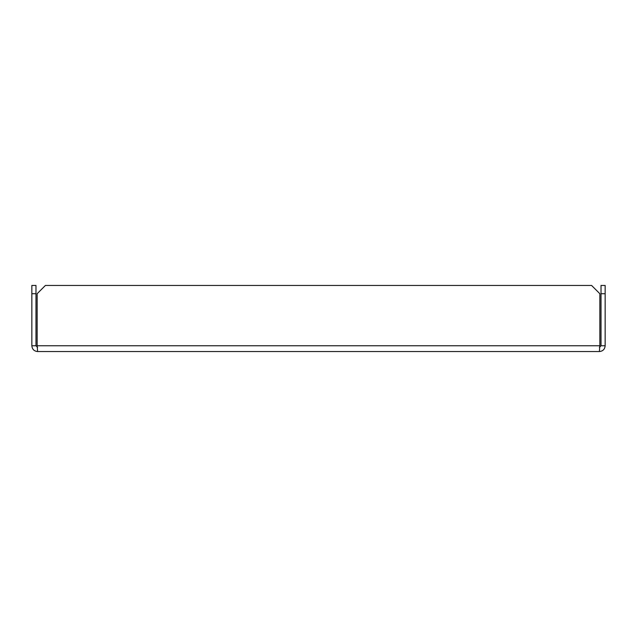 <?xml version="1.0" encoding="UTF-8"?>
<svg xmlns="http://www.w3.org/2000/svg" width="637" height="637" viewBox="0 0 637 637"><rect width="100%" height="100%" fill="white"/><g stroke="black" fill="none" stroke-linecap="round" stroke-linejoin="round"><path stroke-width="0.96" d="M599.369 351.544L37.631 351.544L37.145 345.764L37.145 293.721L45.41 285.456L591.59 285.456L599.855 293.721L599.855 345.764L599.369 351.544C602.881 351.202 604.808 349.275 605.15 345.764L601.017 345.764L601.017 285.456L605.15 285.456L605.15 293.721L601.017 293.721M599.369 347.412L601.017 345.764M605.15 345.764L605.15 293.721M37.631 347.412L35.983 345.764L31.85 345.764C32.192 349.275 34.119 351.202 37.631 351.544M31.85 293.721L31.85 285.456L35.983 285.456L35.983 293.721L31.85 293.721L31.85 345.764M35.983 345.764L35.983 293.721M599.855 345.764L37.145 345.764"/></g></svg>
